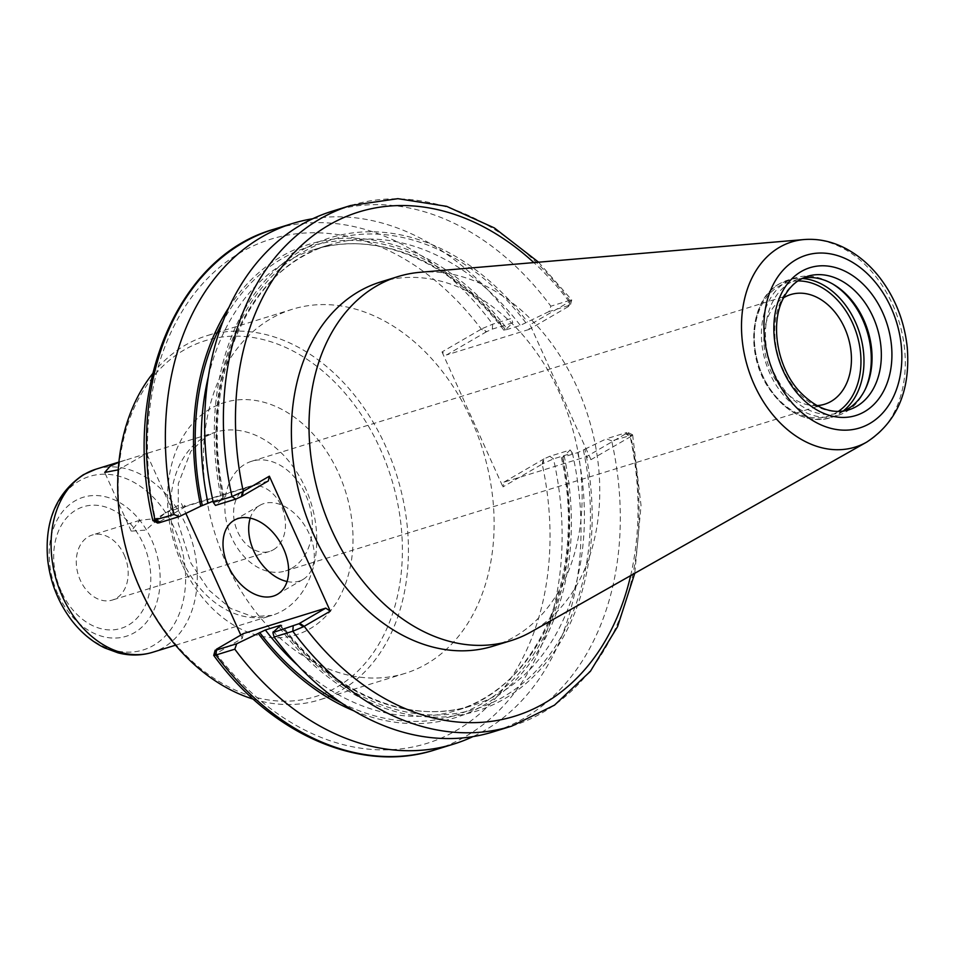 <?xml version="1.0" encoding="UTF-8"?>
<svg xmlns="http://www.w3.org/2000/svg" width="955" height="955" viewBox="0 0 955 955"><rect width="100%" height="100%" fill="white"/><g stroke="black" fill="none" stroke-linecap="round" stroke-linejoin="round"><path stroke-width="0.72" stroke-dasharray="4.78 3.58" d="M118.886 462.256L146.593 453.53L118.229 469.836M165.155 512.966L168.558 511.426L173.106 512.238L168.749 517.049L139.764 520.32L131.217 531.147L145.817 530.085L165.155 512.966M292.075 568.07A57.396 42.247 72.8 0 0 307.403 499.059A57.396 42.247 72.8 0 0 251.654 461.265A57.396 42.247 72.8 0 0 245.137 464.13A57.396 42.247 72.8 0 0 229.809 533.141A57.396 42.247 72.8 0 0 285.557 570.935A57.396 42.247 72.8 0 0 292.075 568.07M273.44 549.734A34.034 25.057 72.8 0 0 281.439 506.174A34.034 25.057 72.8 0 0 249.47 486.393A34.034 25.057 72.8 0 0 235.599 526.312A34.034 25.057 72.8 0 0 269.585 551.429A34.034 25.057 72.8 0 0 273.44 549.734M816.955 405.6A57.396 42.247 -107.2 0 1 767.295 361.885A57.396 42.247 -107.2 0 1 783.613 297.781M124.15 554.819A34.034 25.057 -107.2 0 1 112.284 600.062A34.034 25.057 -107.2 0 1 80.316 580.282A34.034 25.057 -107.2 0 1 92.181 535.039A34.034 25.057 -107.2 0 1 124.15 554.819M152.633 373.656A190.582 140.278 -107.2 0 1 206.757 335.742A190.582 140.278 -107.2 0 1 385.772 446.51A190.582 140.278 -107.2 0 1 319.364 699.896A190.582 140.278 -107.2 0 1 253.29 699.144M226.025 562.626A190.582 140.278 72.8 0 0 405.051 673.394A190.582 140.278 72.8 0 0 471.46 420.009A190.582 140.278 72.8 0 0 292.433 309.241A190.582 140.278 72.8 0 0 226.025 562.626M140.337 588.375A186.297 137.126 -107.2 0 1 184.112 349.972A186.297 137.126 -107.2 0 1 380.245 448.969A186.297 137.126 -107.2 0 1 336.458 687.373A186.297 137.126 -107.2 0 1 140.337 588.375M611.666 440.876L606.401 438.787L626.683 432.52L626.492 433.379L630.968 436.423L632.652 434.871L611.666 440.876A272.473 200.55 -107.2 0 1 492.971 731.924M511.713 726.134A272.473 200.55 -107.2 0 0 630.396 435.086L626.683 432.52L626.492 433.379L586.43 456.657L503.965 482.156L502.951 486.895L542.213 464.082A263.902 194.247 -107.2 0 1 456.645 730.3A263.902 194.247 -107.2 0 1 216.2 653.518L215.472 653.96C213.013 655.524 213.168 655.882 215.914 655.023M630.968 436.423L590.954 459.677L586.43 456.657M570.207 449.984L572.379 453.028L553.482 458.866L543.061 463.605L544.028 458.877L549.758 456.299L570.207 449.984L562.483 457.314L577.727 452.598L584.902 449.184A247.715 182.333 -107.2 0 1 504.515 698.785A247.715 182.333 -107.2 0 1 278.991 626.946M584.902 449.184L606.401 438.787M590.954 459.677L530.025 324.724L570.028 301.458L569.061 306.185L569.252 305.325L548.97 311.593L550.856 306.197L569.586 300.395C572.332 299.548 572.487 299.894 570.028 301.458C572.487 299.894 572.332 299.548 569.586 300.395L569.252 305.325L568.273 306.639L569.287 301.899A263.902 194.247 -107.2 0 0 533.845 262.601M380.448 282.023A190.582 140.278 -107.2 0 1 559.463 392.792A190.582 140.278 -107.2 0 1 493.055 646.177M568.273 306.639L528.998 329.463L530.025 324.724M538.56 262.195L571.759 300.013L570.338 305.218M331.97 211.294A272.473 200.55 -107.2 0 1 550.856 306.197M548.97 311.593L520.308 325.404L505.052 330.12L512.775 322.79L492.326 329.105L486.596 331.683L482.12 328.639L492.661 324.187L511.57 318.337L512.775 322.79M213.025 501.196L223.184 498.056L221.56 499.752A247.715 182.333 -107.2 0 1 301.947 250.15A247.715 182.333 -107.2 0 1 527.47 321.99M221.56 499.752L215.46 505.398M503.965 482.156L544.028 458.877M543.061 463.605L542.213 464.082L543.24 459.343M572.379 453.028A272.473 200.55 -107.2 0 1 472.904 736.627M564.107 455.619A247.715 182.333 -107.2 0 1 353.863 710.854M486.596 331.683L446.534 354.962L442.01 351.941L482.12 328.639M312.751 218.743A272.473 200.55 -107.2 0 1 511.57 318.337M229.045 307.224A247.715 182.333 -107.2 0 1 506.675 328.425M152.848 520.547L181.343 503.416L185.855 513.396M240.791 635.087L242.284 638.37L216.2 653.518L217.227 648.779M442.01 351.941L502.951 486.895M268.331 480.938L185.867 506.437L181.343 503.416M185.867 506.437L159.007 522.051L158.816 522.91M154.531 519.007L159.007 522.051M216.439 649.245L215.472 653.96M242.284 638.37L243.298 633.631M287.073 581.511A42.88 28.614 -120.2 0 0 303.033 579.434A42.88 28.614 -120.2 0 0 309.217 533.785A42.88 28.614 -120.2 0 0 259.951 505.291A42.88 28.614 -120.2 0 0 250.234 518.135M341.389 702.892A245.471 180.674 -107.2 0 0 562.591 456.502L562.483 457.314A241.173 177.523 -107.2 0 1 456.454 710.46A241.173 177.523 -107.2 0 1 297.745 665.349M528.998 329.463L446.534 354.962M208.405 376.461A241.173 177.523 -107.2 0 1 313.956 249.637A241.173 177.523 -107.2 0 1 505.052 330.12L505.159 329.296A245.471 180.674 -107.2 0 0 223.243 320.832M224.294 497.913C198.246 382.764 246.772 267.627 329.2 244.91A241.173 177.523 -107.2 0 0 223.184 498.056L223.076 498.88A245.471 180.674 -107.2 0 1 302.866 252.192A245.471 180.674 -107.2 0 1 525.954 322.874M865.182 389.413A72.031 53.014 -107.2 0 1 864.705 390.452A72.031 53.014 -107.2 0 1 837.63 415.532A72.031 53.014 -107.2 0 1 769.969 373.668A72.031 53.014 -107.2 0 1 795.061 277.905A72.031 53.014 -107.2 0 1 831.578 283.313A72.031 53.014 -107.2 0 1 832.557 283.91M844.053 410.96A69.894 51.439 -107.2 0 1 839.397 412.751A69.894 51.439 -107.2 0 1 773.753 372.128A69.894 51.439 -107.2 0 1 798.105 279.206A69.894 51.439 -107.2 0 1 802.952 278.048M420.045 272.306A190.582 140.278 -107.2 0 1 577.107 387.336A190.582 140.278 -107.2 0 1 531.231 631.852M182.011 564.154A121.56 89.472 -107.2 0 1 210.589 408.597A121.56 89.472 -107.2 0 1 338.559 473.191A121.56 89.472 -107.2 0 1 309.993 628.76A121.56 89.472 -107.2 0 1 182.011 564.154M204.466 437.032A95.834 70.539 -107.2 0 1 215.341 432.257A95.834 70.539 -107.2 0 1 305.361 487.957A95.834 70.539 -107.2 0 1 271.96 615.378A95.834 70.539 -107.2 0 1 181.939 559.678A95.834 70.539 -107.2 0 1 204.466 437.032M95.882 469.203A95.834 70.539 -107.2 0 1 185.903 524.904A95.834 70.539 -107.2 0 1 152.502 652.325M57.873 597.162A90.809 66.838 -107.2 0 1 79.217 480.95A90.809 66.838 -107.2 0 1 174.825 529.213A90.809 66.838 -107.2 0 1 153.48 645.425A90.809 66.838 -107.2 0 1 57.873 597.162M57.825 594.022A72.759 53.552 -107.2 0 1 74.92 500.909A72.759 53.552 -107.2 0 1 151.511 539.575A72.759 53.552 -107.2 0 1 134.416 632.676A72.759 53.552 -107.2 0 1 57.825 594.022M61.239 591.372A63.663 46.855 -107.2 0 1 76.209 509.898A63.663 46.855 -107.2 0 1 143.226 543.729A63.663 46.855 -107.2 0 1 128.257 625.203A63.663 46.855 -107.2 0 1 61.239 591.372M630.646 575.626A263.902 194.247 -107.2 0 0 630.228 436.865L625.704 433.833M350.712 205.504A272.473 200.55 -107.2 0 1 569.586 300.395M549.758 456.299L553.482 458.866A272.473 200.55 -107.2 0 1 434.788 749.926M492.326 329.105L492.661 324.187A272.473 200.55 -107.2 0 0 273.787 229.284M159.795 521.585L155.271 518.565A263.902 194.247 -107.2 0 1 240.839 252.347A263.902 194.247 -107.2 0 1 481.284 329.117L485.809 332.137M583.386 450.068A245.471 180.674 -107.2 0 1 503.595 696.756A245.471 180.674 -107.2 0 1 280.507 626.074M503.942 330.287C452.515 261.658 375.685 229.498 313.956 249.637L329.2 244.91A241.173 177.523 -107.2 0 1 520.308 325.404M577.727 452.598A241.173 177.523 -107.2 0 1 471.71 705.745A241.173 177.523 -107.2 0 1 281.009 625.764M838.263 411.426A69.894 51.439 -107.2 0 1 762.651 375.554A69.894 51.439 -107.2 0 1 779.077 286.118A69.894 51.439 -107.2 0 1 797.914 280.937M843.086 411.104A72.031 53.014 -107.2 0 1 830.325 417.789A72.031 53.014 -107.2 0 1 762.663 375.924A72.031 53.014 -107.2 0 1 779.59 283.754A72.031 53.014 -107.2 0 1 787.756 280.161A72.031 53.014 -107.2 0 1 802.069 278.478M839.397 412.751L848.685 409.874A69.894 51.439 -107.2 0 1 783.04 369.251A69.894 51.439 -107.2 0 1 799.466 279.815A69.894 51.439 -107.2 0 1 807.393 276.329L798.105 279.206M804.05 239.55A107.378 79.038 -107.2 0 1 892.531 304.359A107.378 79.038 -107.2 0 1 866.686 442.117M173.106 512.238L146.593 453.518M131.217 531.147L104.704 472.439M285.557 570.935L824.607 404.24M251.654 461.265L790.704 294.57M249.47 486.393L168.558 511.414M139.764 520.32L92.181 535.039M269.585 551.429L112.284 600.062M292.433 309.241L206.757 335.742M405.051 673.394L319.364 699.896M175.529 645.198L271.96 615.378L252.753 616.667L230.824 608.55L208.918 590.13L190.94 563.187L178.275 523.412L178.287 483.791L190.833 451.285L206.877 435.981L215.341 432.257L146.545 453.53M125.248 460.119L118.909 462.077M632.556 434.752L627.733 432.34M632.652 434.871L641.032 505.446L634.765 573.298M259.951 505.291L234.273 520.212M303.033 579.434L277.356 594.356M561.361 457.457C587.421 572.618 538.883 687.743 456.454 710.46L471.71 705.745C409.982 725.884 333.152 693.724 281.713 625.095M837.63 415.532L830.325 417.789C806.426 423.363 785.607 413.049 767.88 386.859C744.972 352.013 750.654 299.011 779.387 283.838L795.061 277.905M833.524 284.459L831.578 283.313M865.672 388.41L864.705 390.452"/><path stroke-width="1.43" d="M118.229 469.836L104.704 472.439L110.171 466.195L118.886 462.256M783.613 297.781A57.396 42.247 -107.2 0 1 790.704 294.57A57.396 42.247 -107.2 0 1 846.452 332.364A57.396 42.247 -107.2 0 1 831.125 401.375A57.396 42.247 -107.2 0 1 824.607 404.24A57.396 42.247 -107.2 0 1 816.955 405.6M253.29 699.144A190.582 140.278 -107.2 0 1 140.349 589.128A190.582 140.278 -107.2 0 1 152.633 373.656M634.765 573.298L617.622 626.528L590.405 671.293L554.473 705.16L511.713 726.134L492.971 731.924A272.473 200.55 -107.2 0 1 274.097 637.033L292.827 631.243L303.38 626.778L330.287 611.152L269.358 476.199L242.439 491.825L232.017 496.552L213.287 502.354A272.473 200.55 -107.2 0 1 331.97 211.294L350.712 205.504A272.473 200.55 -107.2 0 0 232.017 496.552L235.742 499.119L241.472 496.54L242.439 491.825M303.38 626.778L298.903 623.734L272.891 632.592L274.097 637.033M272.891 632.592L280.615 625.25L265.359 629.966L236.697 643.777L216.248 650.104L216.439 649.245L243.298 633.631L325.762 608.132L330.287 611.152M866.686 442.117L531.231 631.852A190.582 140.278 -107.2 0 1 510.698 640.733L493.055 646.177A190.582 140.278 -107.2 0 1 314.04 535.409A190.582 140.278 -107.2 0 1 380.448 282.023L398.08 276.568A190.582 140.278 -107.2 0 1 420.045 272.306L804.05 239.55A107.378 79.038 -107.2 0 0 779.495 247.309A107.378 79.038 -107.2 0 0 754.259 384.71A107.378 79.038 -107.2 0 0 866.686 442.117C897.103 422.158 910.616 390.571 907.25 347.369C904.385 320.987 895.062 297.542 879.292 277.057C869.026 264.022 857.089 254.137 843.492 247.393C830.647 241.126 817.492 238.511 804.05 239.55M213.287 502.354L215.46 505.398L235.742 499.119M215.15 650.2L213.729 655.405C271.542 734.765 361.062 773.825 434.788 749.926A272.473 200.55 -107.2 0 1 215.914 655.023L234.811 649.185L236.697 643.777M215.472 653.96C213.013 655.524 213.168 655.882 215.914 655.023L216.439 649.245M472.904 736.627A272.473 200.55 -107.2 0 1 453.685 744.076A272.473 200.55 -107.2 0 1 234.811 649.185M353.863 710.854A247.715 182.333 -107.2 0 1 258.196 633.38M159.007 522.051L158.816 522.91L179.265 516.583L174.001 514.494A272.473 200.55 -107.2 0 1 292.684 223.446A272.473 200.55 -107.2 0 1 312.751 218.743M179.265 516.583L200.765 506.186A247.715 182.333 -107.2 0 1 229.045 307.224M174.001 514.494L152.848 520.547C121.834 390.547 175.971 256.8 273.787 229.284A272.473 200.55 -107.2 0 0 155.104 520.344L158.816 522.91M240.791 635.087L185.855 513.396M241.472 496.54L268.331 480.938L269.358 476.199M325.762 608.132L298.903 623.734M250.234 518.135A42.88 28.614 -120.2 0 0 253.767 550.94A42.88 28.614 -120.2 0 0 287.073 581.511M283.551 548.707A42.88 28.614 59.8 0 1 277.356 594.356A42.88 28.614 59.8 0 1 228.09 565.861A42.88 28.614 59.8 0 1 234.273 520.212A42.88 28.614 59.8 0 1 283.551 548.707M280.507 626.074L280.615 625.25A241.173 177.523 -107.2 0 0 281.009 625.764M200.765 506.186L213.025 501.196M832.557 283.91A72.031 53.014 -107.2 0 1 862.723 319.77A72.031 53.014 -107.2 0 1 865.182 389.413M802.952 278.048A69.894 51.439 -107.2 0 1 833.524 284.459A69.894 51.439 -107.2 0 1 863.75 319.83A69.894 51.439 -107.2 0 1 865.672 388.41A69.894 51.439 -107.2 0 1 844.053 410.96M510.698 640.733A190.582 140.278 -107.2 0 1 331.671 529.953A190.582 140.278 -107.2 0 1 398.08 276.568M175.529 645.198L152.502 652.325A95.834 70.539 -107.2 0 1 62.481 596.624A95.834 70.539 -107.2 0 1 85.007 473.978A95.834 70.539 -107.2 0 1 95.882 469.203L118.909 462.077M511.713 726.134A272.473 200.55 -107.2 0 1 292.827 631.243L293.173 626.313M630.646 575.626A263.902 194.247 -107.2 0 1 304.215 626.301L299.691 623.281M242.26 496.087L243.274 491.348A263.902 194.247 -107.2 0 1 311.211 237.126A263.902 194.247 -107.2 0 1 533.845 262.601M207.927 502.772A241.173 177.523 -107.2 0 1 208.405 376.461M297.745 665.349A241.173 177.523 -107.2 0 1 265.359 629.966M202.269 505.302A245.471 180.674 -107.2 0 1 223.243 320.832M341.389 702.892A245.471 180.674 -107.2 0 1 259.7 632.508M797.914 280.937A69.894 51.439 -107.2 0 1 856.802 334.214A69.894 51.439 -107.2 0 1 838.263 411.426M802.069 278.478A72.031 53.014 -107.2 0 1 855.417 322.026A72.031 53.014 -107.2 0 1 843.086 411.104M873.037 316.953A69.894 51.439 -107.2 0 1 848.685 409.874C832.127 414.577 815.677 408.37 799.311 391.24C777.024 367.269 769.861 323.506 783.398 298.211C787.708 289.723 793.295 283.492 800.159 279.505L807.393 276.329A69.894 51.439 -107.2 0 1 873.037 316.953M783.052 370.564A77.391 56.966 -107.2 0 1 801.245 271.518A77.391 56.966 -107.2 0 1 882.718 312.643A77.391 56.966 -107.2 0 1 864.538 411.689A77.391 56.966 -107.2 0 1 783.052 370.564M774.684 375.422A90.403 66.54 -107.2 0 1 795.921 259.736A90.403 66.54 -107.2 0 1 891.099 307.773A90.403 66.54 -107.2 0 1 869.85 423.471A90.403 66.54 -107.2 0 1 774.684 375.422M152.502 652.325C141.245 655.715 129.749 655.894 118.014 652.838L104.74 647.944C92.313 641.856 81.45 632.879 72.15 620.977C58.601 603.274 50.472 583.063 47.75 560.346C44.252 521.645 56.142 493.09 83.407 474.683L95.882 469.203M538.56 262.195L494.356 227.935L446.63 206.34L397.841 198.676L350.712 205.504M453.685 744.076L434.788 749.926M292.684 223.446L273.787 229.284M152.943 520.666L157.766 523.089"/></g></svg>
